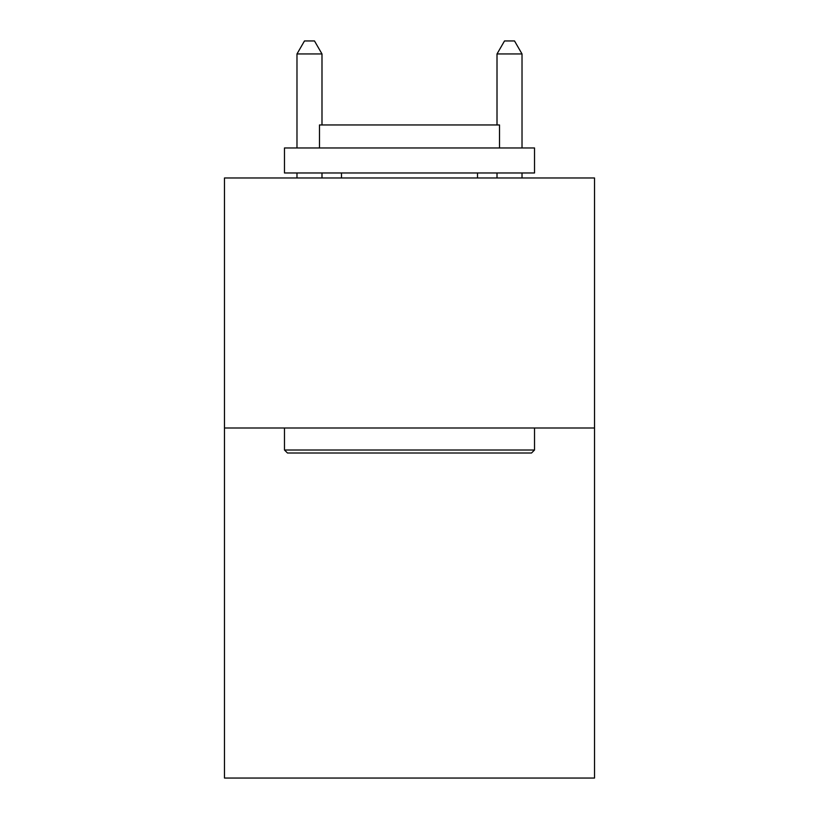 <?xml version="1.0" encoding="UTF-8"?>
<svg xmlns="http://www.w3.org/2000/svg" width="819" height="819" viewBox="0 0 819 819"><rect width="100%" height="100%" fill="white"/><g stroke="black" fill="none" stroke-linecap="round" stroke-linejoin="round"><path stroke-width="1.23" d="M594.522 427.999L594.522 778.05L224.478 778.05L224.478 177.969L594.522 177.969L594.522 427.999L224.478 427.999M287.479 453.009L284.48 450.01L534.52 450.01L531.521 453.009L287.479 453.009M534.52 147.963L534.52 172.973L284.48 172.973L284.48 147.963L534.52 147.963M319.492 147.963L319.492 124.959L499.508 124.959L499.508 147.963M534.52 427.999L534.52 450.01M284.48 427.999L284.48 450.01M477.508 172.973L477.508 177.969M341.492 172.973L341.492 177.969M321.99 124.959L321.99 53.952L296.98 53.952L296.98 147.963M296.98 172.973L296.98 177.969M321.99 172.973L321.99 177.969M296.98 53.952L304.484 40.95L314.486 40.95L321.99 53.952M522.02 177.969L522.02 172.973M522.02 147.963L522.02 53.952L497.01 53.952L497.01 124.959M497.01 177.969L497.01 172.973M497.01 53.952L504.514 40.95L514.516 40.95L522.02 53.952"/></g></svg>
